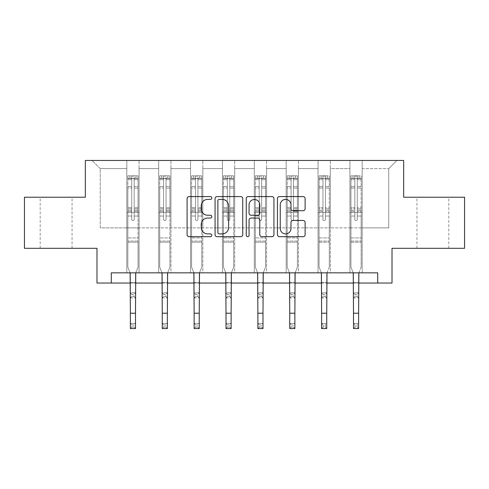 <?xml version="1.0" encoding="UTF-8"?>
<svg xmlns="http://www.w3.org/2000/svg" width="489" height="489" viewBox="0 0 489 489"><rect width="100%" height="100%" fill="white"/><g stroke="black" fill="none" stroke-linecap="round" stroke-linejoin="round"><path stroke-width="0.37" stroke-dasharray="2.44 1.83" d="M211.81 197.99A1.406 1.406 0 0 0 210.404 196.584L189.096 196.584A2.005 2.005 0 0 0 187.091 198.589L187.091 234.689A2.005 2.005 0 0 0 189.096 236.694L210.404 236.694A1.406 1.406 0 0 0 211.81 235.295A1.406 1.406 0 0 0 210.404 233.889L207.648 233.889A6.418 6.418 0 0 1 201.23 227.471L201.23 224.463A6.418 6.418 0 0 1 207.648 218.045L210.404 218.045A1.406 1.406 0 0 0 211.81 216.639A1.406 1.406 0 0 0 210.404 215.239L207.648 215.239A6.418 6.418 0 0 1 201.23 208.821L201.23 205.814A6.418 6.418 0 0 1 207.648 199.396L210.404 199.396A1.406 1.406 0 0 0 211.81 197.99M432.881 197.232L416.946 197.232L432.881 197.232M432.881 248.308L416.946 248.308L432.881 248.308M56.119 197.232L40.184 197.232L56.119 197.232M56.119 248.308L40.184 248.308L56.119 248.308M464.55 197.232L464.55 248.308L392.019 248.308L392.019 283.045L96.981 283.045L96.981 248.308L24.45 248.308L24.45 197.232L85.337 197.232L85.337 160.453L403.663 160.453L403.663 197.232L464.55 197.232M349.928 160.453L396.921 160.453L362.184 160.453L362.184 227.88L388.749 227.88L362.184 227.88L362.184 168.626L388.749 168.626L362.184 168.626L362.184 160.453L362.184 272.831L349.928 272.831L362.184 272.831L349.928 272.831L362.184 272.831L362.184 160.453L330.313 160.453L349.928 160.453L349.928 227.88L330.313 227.88L349.928 227.88L349.928 168.626L330.313 168.626L330.313 227.88L330.313 168.626L349.928 168.626L349.928 160.453L349.928 272.831L349.928 212.556L349.928 227.88L362.184 227.88L349.928 227.88L349.928 212.556L362.184 212.556L349.928 212.556L349.928 272.831L349.928 160.453M318.052 160.453L330.313 160.453L330.313 272.831L318.052 272.831L330.313 272.831L318.052 272.831L330.313 272.831L330.313 160.453L298.443 160.453L318.052 160.453L318.052 227.88L298.443 227.88L318.052 227.88L318.052 168.626L298.443 168.626L298.443 227.88L298.443 168.626L318.052 168.626L318.052 160.453L318.052 272.831L318.052 212.556L318.052 227.88L330.313 227.88L318.052 227.88L318.052 212.556L330.313 212.556L318.052 212.556L318.052 272.831L318.052 160.453M286.181 160.453L298.443 160.453L298.443 272.831L286.181 272.831L298.443 272.831L286.181 272.831L298.443 272.831L298.443 160.453L266.566 160.453L286.181 160.453L286.181 227.88L266.566 227.88L286.181 227.88L286.181 168.626L266.566 168.626L266.566 227.88L266.566 168.626L286.181 168.626L286.181 160.453L286.181 272.831L286.181 212.556L286.181 227.88L298.443 227.88L286.181 227.88L286.181 212.556L298.443 212.556L286.181 212.556L286.181 272.831L286.181 160.453M254.304 160.453L266.566 160.453L266.566 272.831L254.304 272.831L266.566 272.831L254.304 272.831L266.566 272.831L266.566 160.453L234.696 160.453L254.304 160.453L254.304 227.88L234.696 227.88L254.304 227.88L254.304 168.626L234.696 168.626L234.696 227.88L234.696 168.626L254.304 168.626L254.304 160.453L254.304 272.831L254.304 212.556L254.304 227.88L266.566 227.88L254.304 227.88L254.304 212.556L266.566 212.556L254.304 212.556L254.304 272.831L254.304 160.453M222.434 160.453L234.696 160.453L234.696 272.831L222.434 272.831L234.696 272.831L222.434 272.831L234.696 272.831L234.696 160.453L202.819 160.453L222.434 160.453L222.434 227.88L202.819 227.88L222.434 227.88L222.434 168.626L202.819 168.626L202.819 227.88L202.819 168.626L222.434 168.626L222.434 160.453L222.434 272.831L222.434 212.556L222.434 227.88L234.696 227.88L222.434 227.88L222.434 212.556L234.696 212.556L222.434 212.556L222.434 272.831L222.434 160.453M190.557 160.453L202.819 160.453L202.819 272.831L190.557 272.831L202.819 272.831L190.557 272.831L202.819 272.831L202.819 160.453L170.948 160.453L190.557 160.453L190.557 227.88L170.948 227.88L190.557 227.88L190.557 168.626L170.948 168.626L170.948 227.88L170.948 168.626L190.557 168.626L190.557 160.453L190.557 272.831L190.557 212.556L190.557 227.88L202.819 227.88L190.557 227.88L190.557 212.556L202.819 212.556L190.557 212.556L190.557 272.831L190.557 160.453M158.687 160.453L170.948 160.453L170.948 272.831L158.687 272.831L170.948 272.831L158.687 272.831L170.948 272.831L170.948 160.453L139.072 160.453L158.687 160.453L158.687 227.88L139.072 227.88L158.687 227.88L158.687 168.626L139.072 168.626L139.072 227.88L139.072 168.626L158.687 168.626L158.687 160.453L158.687 272.831L158.687 212.556L158.687 227.88L170.948 227.88L158.687 227.88L158.687 212.556L170.948 212.556L158.687 212.556L158.687 272.831L158.687 160.453M126.816 160.453L139.072 160.453L139.072 272.831L126.816 272.831L139.072 272.831L126.816 272.831L139.072 272.831L139.072 160.453L92.079 160.453L126.816 160.453L126.816 227.88L100.251 227.88L100.251 168.626L126.816 168.626L100.251 168.626L92.079 160.453L100.251 168.626L100.251 227.88L126.816 227.88L126.816 160.453L126.816 272.831L126.816 160.453M111.284 283.045L111.284 272.831L111.284 283.045L111.284 272.831L377.716 272.831L111.284 272.831L377.716 272.831L377.716 283.045M130.386 283.045L135.496 283.045M162.262 283.045L167.372 283.045M194.133 283.045L199.243 283.045M226.01 283.045L231.12 283.045M257.88 283.045L262.99 283.045M289.757 283.045L294.867 283.045M321.628 283.045L326.738 283.045M353.504 283.045L358.614 283.045M388.749 227.88L388.749 168.626L396.921 160.453L388.749 168.626L388.749 227.88M126.816 227.88L139.072 227.88L139.072 212.556L139.072 272.831L139.072 212.556L139.072 227.88L126.816 227.88L126.816 212.556L139.072 212.556L126.816 212.556L126.816 272.831L126.816 227.88M126.816 212.556L139.072 212.556L126.816 212.556M158.687 212.556L170.948 212.556L158.687 212.556M190.557 212.556L202.819 212.556L190.557 212.556M222.434 212.556L234.696 212.556L222.434 212.556M254.304 212.556L266.566 212.556L254.304 212.556M286.181 212.556L298.443 212.556L286.181 212.556M318.052 212.556L330.313 212.556L318.052 212.556M349.928 212.556L362.184 212.556L349.928 212.556M242.746 234.689L242.746 198.589A2.005 2.005 0 0 0 240.741 196.584L217.073 196.584A2.005 2.005 0 0 0 215.068 198.589L215.068 234.689A2.005 2.005 0 0 0 217.073 236.694L240.741 236.694A2.005 2.005 0 0 0 242.746 234.689M219.28 199.396A1.406 1.406 0 0 0 217.874 200.796L217.874 232.483A1.406 1.406 0 0 0 219.28 233.889L222.189 233.889A6.418 6.418 0 0 0 228.607 227.471L228.607 205.814A6.418 6.418 0 0 0 222.189 199.396L219.28 199.396M248.259 196.584L271.927 196.584A2.005 2.005 0 0 1 273.932 198.589L273.932 234.689A2.005 2.005 0 0 1 271.927 236.694L261.798 236.694A2.005 2.005 0 0 1 259.793 234.689L259.793 220.05A2.005 2.005 0 0 0 257.789 218.045L251.071 218.045A2.005 2.005 0 0 0 249.06 220.05L249.06 235.295A1.406 1.406 0 0 1 247.66 236.694A1.406 1.406 0 0 1 246.254 235.295L246.254 198.589A2.005 2.005 0 0 1 248.259 196.584M259.793 204.86A5.367 5.367 0 0 0 254.427 199.494A5.367 5.367 0 0 0 249.06 204.86L249.06 213.235A2.005 2.005 0 0 0 251.071 215.239L257.789 215.239A2.005 2.005 0 0 0 259.793 213.235L259.793 204.86M292.984 210.722L303.113 210.722A2.005 2.005 0 0 0 305.118 208.717L305.118 198.589A2.005 2.005 0 0 0 303.113 196.584L279.445 196.584A2.005 2.005 0 0 0 277.44 198.589L277.44 234.689A2.005 2.005 0 0 0 279.445 236.694L303.113 236.694A2.005 2.005 0 0 0 305.118 234.689L305.118 222.458A2.005 2.005 0 0 0 303.113 220.453L292.984 220.453A2.005 2.005 0 0 0 290.979 222.458L290.979 228.522A5.367 5.367 0 0 1 285.613 233.889A5.367 5.367 0 0 1 280.246 228.522L280.246 204.757A5.367 5.367 0 0 1 285.613 199.396A5.367 5.367 0 0 1 290.979 204.757L290.979 208.717A2.005 2.005 0 0 0 292.984 210.722M131.718 219.341A1.229 1.229 0 0 0 132.941 220.563A1.229 1.229 0 0 1 131.718 219.341L131.718 216.028L131.718 219.341A1.229 1.229 0 0 0 132.941 220.563A1.229 1.229 0 0 0 134.169 219.341A1.229 1.229 0 0 1 132.941 220.563A1.229 1.229 0 0 0 134.169 219.341L134.169 216.028L134.169 219.341A1.229 1.229 0 0 1 132.941 220.563A1.229 1.229 0 0 1 131.718 219.341L131.718 210.239L131.718 219.341M131.92 324.971L133.962 324.971L133.962 327.013L131.92 327.013L131.92 324.971L130.386 323.437L135.496 323.437L130.386 323.437L130.386 273.467L127.837 267.147L127.837 216.028L127.837 237.929L127.837 216.028L131.718 216.028L127.837 216.028L131.718 216.028L127.837 216.028L127.837 208.84L131.718 208.84L131.718 216.028L131.718 208.84L127.837 208.84L127.837 207.684L131.718 207.684L127.837 207.684L127.837 188.069L131.718 188.069L127.837 188.069L127.837 179.72L131.718 179.72L127.837 179.72L127.837 178.479L127.837 216.028L127.837 211.401L131.718 211.401L127.837 211.401L127.837 210.239L131.718 210.239L127.837 210.239L127.837 186.609L131.718 186.609L131.718 210.239L131.718 186.609L127.837 186.609L127.837 178.265L131.718 178.265L131.718 186.609L131.718 176.071L131.718 179.011L131.718 176.071L134.169 176.071L134.169 179.011C133.35 178.302 132.537 178.302 131.718 179.011L131.718 208.84L131.718 179.011C132.531 178.302 133.35 178.302 134.169 179.011L134.169 210.239L134.169 176.071L131.718 176.071L131.718 178.265L127.837 178.265L127.837 175.82L129.878 175.82L129.878 178.473L127.837 178.479L127.837 175.82L127.837 178.479L136.009 178.473L129.878 178.473L129.878 175.82L138.002 175.82L136.009 175.82L136.009 178.473L138.051 178.479L138.051 175.82L127.837 175.82L127.837 267.147L127.837 237.929L127.837 267.147L130.386 273.467L130.386 282.575L130.386 273.467L127.837 267.147L130.129 272.831M135.759 272.831L138.051 267.147L138.051 216.028L134.169 216.028L138.051 216.028L134.169 216.028L138.051 216.028L138.051 211.401L134.169 211.401L138.051 211.401L138.051 210.239L134.169 210.239L138.051 210.239L138.051 186.609L134.169 186.609L138.051 186.609L138.051 178.265L134.169 178.265L138.051 178.265L138.051 175.82L138.051 216.028L138.051 208.84L134.169 208.84L138.051 208.84L138.051 207.684L134.169 207.684L138.051 207.684L138.051 188.069L134.169 188.069L134.169 219.341L134.169 188.069L138.051 188.069L138.051 179.72L134.169 179.72L134.169 188.069L134.169 179.72L138.051 179.72L138.051 178.479L127.886 178.473L138.002 178.473L136.009 178.473L136.009 175.82L138.051 175.82L138.051 267.147L135.496 273.467L135.496 282.575L135.496 273.467L138.051 267.147L138.051 242.22L127.837 242.22L138.051 242.22L138.051 237.929L127.837 237.929L138.051 237.929L138.051 216.028L138.051 267.147L135.496 273.467L135.496 323.437L133.962 324.971M131.92 296.365L130.386 297.899L130.386 282.575L130.386 292.789L135.496 292.789L130.386 292.789L130.386 297.899L135.496 297.899L135.496 282.575L135.496 292.789L133.962 294.323L133.962 296.365L131.92 296.365L131.92 294.323L133.962 294.323M130.386 297.899L135.496 297.899L135.496 292.789M135.496 297.899L133.962 296.365M131.92 294.323L130.386 292.789M130.386 323.437L130.386 328.547L135.496 328.547L135.496 323.437M135.496 328.547L133.962 327.013M131.92 327.013L130.386 328.547M163.589 219.341A1.229 1.229 0 0 0 164.817 220.563A1.229 1.229 0 0 1 163.589 219.341L163.589 216.028L163.589 219.341A1.229 1.229 0 0 0 164.817 220.563A1.229 1.229 0 0 0 166.04 219.341A1.229 1.229 0 0 1 164.817 220.563A1.229 1.229 0 0 0 166.04 219.341L166.04 216.028L166.04 219.341A1.229 1.229 0 0 1 164.817 220.563A1.229 1.229 0 0 1 163.589 219.341L163.589 210.239L163.589 219.341M163.797 324.971L165.838 324.971L165.838 327.013L163.797 327.013L163.797 324.971L162.262 323.437L167.372 323.437L162.262 323.437L162.262 273.467L159.707 267.147L159.707 216.028L159.707 237.929L159.707 216.028L163.589 216.028L159.707 216.028L163.589 216.028L159.707 216.028L159.707 208.84L163.589 208.84L163.589 216.028L163.589 208.84L159.707 208.84L159.707 207.684L163.589 207.684L159.707 207.684L159.707 188.069L163.589 188.069L159.707 188.069L159.707 179.72L163.589 179.72L159.707 179.72L159.707 178.479L159.707 216.028L159.707 211.401L163.589 211.401L159.707 211.401L159.707 210.239L163.589 210.239L159.707 210.239L159.707 186.609L163.589 186.609L163.589 210.239L163.589 186.609L159.707 186.609L159.707 178.265L163.589 178.265L163.589 186.609L163.589 176.071L163.589 179.011L163.589 176.071L166.04 176.071L166.04 179.011C165.227 178.302 164.408 178.302 163.589 179.011L163.589 208.84L163.589 179.011C164.408 178.302 165.221 178.302 166.04 179.011L166.04 210.239L166.04 176.071L163.589 176.071L163.589 178.265L159.707 178.265L159.707 175.82L161.749 175.82L161.749 178.473L159.707 178.479L159.707 175.82L159.707 178.479L167.88 178.473L161.749 178.473L161.749 175.82L169.872 175.82L167.88 175.82L167.88 178.473L169.921 178.479L169.921 175.82L159.707 175.82L159.707 267.147L159.707 237.929L159.707 267.147L162.262 273.467L162.262 282.575L162.262 273.467L159.707 267.147L162.006 272.831M167.629 272.831L169.921 267.147L169.921 216.028L166.04 216.028L169.921 216.028L166.04 216.028L169.921 216.028L169.921 211.401L166.04 211.401L169.921 211.401L169.921 210.239L166.04 210.239L169.921 210.239L169.921 186.609L166.04 186.609L169.921 186.609L169.921 178.265L166.04 178.265L169.921 178.265L169.921 175.82L169.921 216.028L169.921 208.84L166.04 208.84L169.921 208.84L169.921 207.684L166.04 207.684L169.921 207.684L169.921 188.069L166.04 188.069L166.04 219.341L166.04 188.069L169.921 188.069L169.921 179.72L166.04 179.72L166.04 188.069L166.04 179.72L169.921 179.72L169.921 178.479L159.756 178.473L169.872 178.473L167.88 178.473L167.88 175.82L169.921 175.82L169.921 267.147L167.372 273.467L167.372 282.575L167.372 273.467L169.921 267.147L169.921 242.22L159.707 242.22L169.921 242.22L169.921 237.929L159.707 237.929L169.921 237.929L169.921 216.028L169.921 267.147L167.372 273.467L167.372 323.437L165.838 324.971M163.797 296.365L162.262 297.899L162.262 282.575L162.262 292.789L167.372 292.789L162.262 292.789L162.262 297.899L167.372 297.899L167.372 282.575L167.372 292.789L165.838 294.323L165.838 296.365L163.797 296.365L163.797 294.323L165.838 294.323M162.262 297.899L167.372 297.899L167.372 292.789M167.372 297.899L165.838 296.365M163.797 294.323L162.262 292.789M195.466 219.341A1.229 1.229 0 0 0 196.688 220.563A1.229 1.229 0 0 1 195.466 219.341L195.466 216.028L195.466 219.341A1.229 1.229 0 0 0 196.688 220.563A1.229 1.229 0 0 0 197.917 219.341A1.229 1.229 0 0 1 196.688 220.563A1.229 1.229 0 0 0 197.917 219.341L197.917 216.028L197.917 219.341A1.229 1.229 0 0 1 196.688 220.563A1.229 1.229 0 0 1 195.466 219.341L195.466 210.239L195.466 219.341M195.667 324.971L197.709 324.971L197.709 327.013L195.667 327.013L195.667 324.971L194.133 323.437L199.243 323.437L194.133 323.437L194.133 273.467L191.584 267.147L191.584 216.028L191.584 237.929L191.584 216.028L195.466 216.028L191.584 216.028L195.466 216.028L191.584 216.028L191.584 208.84L195.466 208.84L195.466 216.028L195.466 208.84L191.584 208.84L191.584 207.684L195.466 207.684L191.584 207.684L191.584 188.069L195.466 188.069L191.584 188.069L191.584 179.72L195.466 179.72L191.584 179.72L191.584 178.479L191.584 216.028L191.584 211.401L195.466 211.401L191.584 211.401L191.584 210.239L195.466 210.239L191.584 210.239L191.584 186.609L195.466 186.609L195.466 210.239L195.466 186.609L191.584 186.609L191.584 178.265L195.466 178.265L195.466 186.609L195.466 176.071L195.466 179.011L195.466 176.071L197.917 176.071L197.917 179.011C197.098 178.302 196.285 178.302 195.466 179.011L195.466 208.84L195.466 179.011C196.278 178.302 197.098 178.302 197.917 179.011L197.917 210.239L197.917 176.071L195.466 176.071L195.466 178.265L191.584 178.265L191.584 175.82L193.626 175.82L193.626 178.473L191.584 178.479L191.584 175.82L191.584 178.479L199.756 178.473L193.626 178.473L193.626 175.82L201.749 175.82L199.756 175.82L199.756 178.473L201.798 178.479L201.798 175.82L191.584 175.82L191.584 267.147L191.584 237.929L191.584 267.147L194.133 273.467L194.133 282.575L194.133 273.467L191.584 267.147L193.876 272.831M199.5 272.831L201.798 267.147L201.798 216.028L197.917 216.028L201.798 216.028L197.917 216.028L201.798 216.028L201.798 211.401L197.917 211.401L201.798 211.401L201.798 210.239L197.917 210.239L201.798 210.239L201.798 186.609L197.917 186.609L201.798 186.609L201.798 178.265L197.917 178.265L201.798 178.265L201.798 175.82L201.798 216.028L201.798 208.84L197.917 208.84L201.798 208.84L201.798 207.684L197.917 207.684L201.798 207.684L201.798 188.069L197.917 188.069L197.917 219.341L197.917 188.069L201.798 188.069L201.798 179.72L197.917 179.72L197.917 188.069L197.917 179.72L201.798 179.72L201.798 178.479L191.633 178.473L201.749 178.473L199.756 178.473L199.756 175.82L201.798 175.82L201.798 267.147L199.243 273.467L199.243 282.575L199.243 273.467L201.798 267.147L201.798 242.22L191.584 242.22L201.798 242.22L201.798 237.929L191.584 237.929L201.798 237.929L201.798 216.028L201.798 267.147L199.243 273.467L199.243 323.437L197.709 324.971M195.667 296.365L194.133 297.899L194.133 282.575L194.133 292.789L199.243 292.789L194.133 292.789L194.133 297.899L199.243 297.899L199.243 282.575L199.243 292.789L197.709 294.323L197.709 296.365L195.667 296.365L195.667 294.323L197.709 294.323M194.133 297.899L199.243 297.899L199.243 292.789M199.243 297.899L197.709 296.365M195.667 294.323L194.133 292.789M162.262 323.437L162.262 328.547L167.372 328.547L167.372 323.437M167.372 328.547L165.838 327.013M163.797 327.013L162.262 328.547M194.133 323.437L194.133 328.547L199.243 328.547L199.243 323.437M199.243 328.547L197.709 327.013M195.667 327.013L194.133 328.547M227.336 219.341A1.229 1.229 0 0 0 228.565 220.563A1.229 1.229 0 0 1 227.336 219.341L227.336 216.028L227.336 219.341A1.229 1.229 0 0 0 228.565 220.563A1.229 1.229 0 0 0 229.787 219.341A1.229 1.229 0 0 1 228.565 220.563A1.229 1.229 0 0 0 229.787 219.341L229.787 216.028L229.787 219.341A1.229 1.229 0 0 1 228.565 220.563A1.229 1.229 0 0 1 227.336 219.341L227.336 210.239L227.336 219.341M227.544 324.971L229.585 324.971L229.585 327.013L227.544 327.013L227.544 324.971L226.01 323.437L231.12 323.437L226.01 323.437L226.01 273.467L223.455 267.147L223.455 216.028L223.455 237.929L223.455 216.028L227.336 216.028L223.455 216.028L227.336 216.028L223.455 216.028L223.455 208.84L227.336 208.84L227.336 216.028L227.336 208.84L223.455 208.84L223.455 207.684L227.336 207.684L223.455 207.684L223.455 188.069L227.336 188.069L223.455 188.069L223.455 179.72L227.336 179.72L223.455 179.72L223.455 178.479L223.455 216.028L223.455 211.401L227.336 211.401L223.455 211.401L223.455 210.239L227.336 210.239L223.455 210.239L223.455 186.609L227.336 186.609L227.336 210.239L227.336 186.609L223.455 186.609L223.455 178.265L227.336 178.265L227.336 186.609L227.336 176.071L227.336 179.011L227.336 176.071L229.787 176.071L229.787 179.011C228.974 178.302 228.155 178.302 227.336 179.011L227.336 208.84L227.336 179.011C228.155 178.302 228.968 178.302 229.787 179.011L229.787 210.239L229.787 176.071L227.336 176.071L227.336 178.265L223.455 178.265L223.455 175.82L225.496 175.82L225.496 178.473L223.455 178.479L223.455 175.82L223.455 178.479L231.627 178.473L225.496 178.473L225.496 175.82L233.62 175.82L231.627 175.82L231.627 178.473L233.669 178.479L233.669 175.82L223.455 175.82L223.455 267.147L223.455 237.929L223.455 267.147L226.01 273.467L226.01 282.575L226.01 273.467L223.455 267.147L225.753 272.831M231.376 272.831L233.669 267.147L233.669 216.028L229.787 216.028L233.669 216.028L229.787 216.028L233.669 216.028L233.669 211.401L229.787 211.401L233.669 211.401L233.669 210.239L229.787 210.239L233.669 210.239L233.669 186.609L229.787 186.609L233.669 186.609L233.669 178.265L229.787 178.265L233.669 178.265L233.669 175.82L233.669 216.028L233.669 208.84L229.787 208.84L233.669 208.84L233.669 207.684L229.787 207.684L233.669 207.684L233.669 188.069L229.787 188.069L229.787 219.341L229.787 188.069L233.669 188.069L233.669 179.72L229.787 179.72L229.787 188.069L229.787 179.72L233.669 179.72L233.669 178.479L223.504 178.473L233.62 178.473L231.627 178.473L231.627 175.82L233.669 175.82L233.669 267.147L231.12 273.467L231.12 282.575L231.12 273.467L233.669 267.147L233.669 242.22L223.455 242.22L233.669 242.22L233.669 237.929L223.455 237.929L233.669 237.929L233.669 216.028L233.669 267.147L231.12 273.467L231.12 323.437L229.585 324.971M227.544 296.365L226.01 297.899L226.01 282.575L226.01 292.789L231.12 292.789L226.01 292.789L226.01 297.899L231.12 297.899L231.12 282.575L231.12 292.789L229.585 294.323L229.585 296.365L227.544 296.365L227.544 294.323L229.585 294.323M226.01 297.899L231.12 297.899L231.12 292.789M231.12 297.899L229.585 296.365M227.544 294.323L226.01 292.789M259.213 219.341A1.229 1.229 0 0 0 260.435 220.563A1.229 1.229 0 0 1 259.213 219.341L259.213 216.028L259.213 219.341A1.229 1.229 0 0 0 260.435 220.563A1.229 1.229 0 0 0 261.664 219.341A1.229 1.229 0 0 1 260.435 220.563A1.229 1.229 0 0 0 261.664 219.341L261.664 216.028L261.664 219.341A1.229 1.229 0 0 1 260.435 220.563A1.229 1.229 0 0 1 259.213 219.341L259.213 210.239L259.213 219.341M259.414 324.971L261.456 324.971L261.456 327.013L259.414 327.013L259.414 324.971L257.88 323.437L262.99 323.437L257.88 323.437L257.88 273.467L255.331 267.147L255.331 216.028L255.331 237.929L255.331 216.028L259.213 216.028L255.331 216.028L259.213 216.028L255.331 216.028L255.331 208.84L259.213 208.84L259.213 216.028L259.213 208.84L255.331 208.84L255.331 207.684L259.213 207.684L255.331 207.684L255.331 188.069L259.213 188.069L255.331 188.069L255.331 179.72L259.213 179.72L255.331 179.72L255.331 178.479L255.331 216.028L255.331 211.401L259.213 211.401L255.331 211.401L255.331 210.239L259.213 210.239L255.331 210.239L255.331 186.609L259.213 186.609L259.213 210.239L259.213 186.609L255.331 186.609L255.331 178.265L259.213 178.265L259.213 186.609L259.213 176.071L259.213 179.011L259.213 176.071L261.664 176.071L261.664 179.011C260.845 178.302 260.032 178.302 259.213 179.011L259.213 208.84L259.213 179.011C260.026 178.302 260.845 178.302 261.664 179.011L261.664 210.239L261.664 176.071L259.213 176.071L259.213 178.265L255.331 178.265L255.331 175.82L257.373 175.82L257.373 178.473L255.331 178.479L255.331 175.82L255.331 178.479L263.504 178.473L257.373 178.473L257.373 175.82L265.496 175.82L263.504 175.82L263.504 178.473L265.545 178.479L265.545 175.82L255.331 175.82L255.331 267.147L255.331 237.929L255.331 267.147L257.88 273.467L257.88 282.575L257.88 273.467L255.331 267.147L257.624 272.831M263.247 272.831L265.545 267.147L265.545 216.028L261.664 216.028L265.545 216.028L261.664 216.028L265.545 216.028L265.545 211.401L261.664 211.401L265.545 211.401L265.545 210.239L261.664 210.239L265.545 210.239L265.545 186.609L261.664 186.609L265.545 186.609L265.545 178.265L261.664 178.265L265.545 178.265L265.545 175.82L265.545 216.028L265.545 208.84L261.664 208.84L265.545 208.84L265.545 207.684L261.664 207.684L265.545 207.684L265.545 188.069L261.664 188.069L261.664 219.341L261.664 188.069L265.545 188.069L265.545 179.72L261.664 179.72L261.664 188.069L261.664 179.72L265.545 179.72L265.545 178.479L255.38 178.473L265.496 178.473L263.504 178.473L263.504 175.82L265.545 175.82L265.545 267.147L262.99 273.467L262.99 282.575L262.99 273.467L265.545 267.147L265.545 242.22L255.331 242.22L265.545 242.22L265.545 237.929L255.331 237.929L265.545 237.929L265.545 216.028L265.545 267.147L262.99 273.467L262.99 323.437L261.456 324.971M259.414 296.365L257.88 297.899L257.88 282.575L257.88 292.789L262.99 292.789L257.88 292.789L257.88 297.899L262.99 297.899L262.99 282.575L262.99 292.789L261.456 294.323L261.456 296.365L259.414 296.365L259.414 294.323L261.456 294.323M257.88 297.899L262.99 297.899L262.99 292.789M262.99 297.899L261.456 296.365M259.414 294.323L257.88 292.789M291.083 219.341A1.229 1.229 0 0 0 292.312 220.563A1.229 1.229 0 0 1 291.083 219.341L291.083 216.028L291.083 219.341A1.229 1.229 0 0 0 292.312 220.563A1.229 1.229 0 0 0 293.534 219.341A1.229 1.229 0 0 1 292.312 220.563A1.229 1.229 0 0 0 293.534 219.341L293.534 216.028L293.534 219.341A1.229 1.229 0 0 1 292.312 220.563A1.229 1.229 0 0 1 291.083 219.341L291.083 210.239L291.083 219.341M291.291 324.971L293.333 324.971L293.333 327.013L291.291 327.013L291.291 324.971L289.757 323.437L294.867 323.437L289.757 323.437L289.757 273.467L287.202 267.147L287.202 216.028L287.202 237.929L287.202 216.028L291.083 216.028L287.202 216.028L291.083 216.028L287.202 216.028L287.202 208.84L291.083 208.84L291.083 216.028L291.083 208.84L287.202 208.84L287.202 207.684L291.083 207.684L287.202 207.684L287.202 188.069L291.083 188.069L287.202 188.069L287.202 179.72L291.083 179.72L287.202 179.72L287.202 178.479L287.202 216.028L287.202 211.401L291.083 211.401L287.202 211.401L287.202 210.239L291.083 210.239L287.202 210.239L287.202 186.609L291.083 186.609L291.083 210.239L291.083 186.609L287.202 186.609L287.202 178.265L291.083 178.265L291.083 186.609L291.083 176.071L291.083 179.011L291.083 176.071L293.534 176.071L293.534 179.011C292.722 178.302 291.902 178.302 291.083 179.011L291.083 208.84L291.083 179.011C291.902 178.302 292.715 178.302 293.534 179.011L293.534 210.239L293.534 176.071L291.083 176.071L291.083 178.265L287.202 178.265L287.202 175.82L289.243 175.82L289.243 178.473L287.202 178.479L287.202 175.82L287.202 178.479L295.374 178.473L289.243 178.473L289.243 175.82L297.367 175.82L295.374 175.82L295.374 178.473L297.416 178.479L297.416 175.82L287.202 175.82L287.202 267.147L287.202 237.929L287.202 267.147L289.757 273.467L289.757 282.575L289.757 273.467L287.202 267.147L289.5 272.831M295.124 272.831L297.416 267.147L297.416 216.028L293.534 216.028L297.416 216.028L293.534 216.028L297.416 216.028L297.416 211.401L293.534 211.401L297.416 211.401L297.416 210.239L293.534 210.239L297.416 210.239L297.416 186.609L293.534 186.609L297.416 186.609L297.416 178.265L293.534 178.265L297.416 178.265L297.416 175.82L297.416 216.028L297.416 208.84L293.534 208.84L297.416 208.84L297.416 207.684L293.534 207.684L297.416 207.684L297.416 188.069L293.534 188.069L293.534 219.341L293.534 188.069L297.416 188.069L297.416 179.72L293.534 179.72L293.534 188.069L293.534 179.72L297.416 179.72L297.416 178.479L287.251 178.473L297.367 178.473L295.374 178.473L295.374 175.82L297.416 175.82L297.416 267.147L294.867 273.467L294.867 282.575L294.867 273.467L297.416 267.147L297.416 242.22L287.202 242.22L297.416 242.22L297.416 237.929L287.202 237.929L297.416 237.929L297.416 216.028L297.416 267.147L294.867 273.467L294.867 323.437L293.333 324.971M291.291 296.365L289.757 297.899L289.757 282.575L289.757 292.789L294.867 292.789L289.757 292.789L289.757 297.899L294.867 297.899L294.867 282.575L294.867 292.789L293.333 294.323L293.333 296.365L291.291 296.365L291.291 294.323L293.333 294.323M289.757 297.899L294.867 297.899L294.867 292.789M294.867 297.899L293.333 296.365M291.291 294.323L289.757 292.789M226.01 323.437L226.01 328.547L231.12 328.547L231.12 323.437M231.12 328.547L229.585 327.013M227.544 327.013L226.01 328.547M257.88 323.437L257.88 328.547L262.99 328.547L262.99 323.437M262.99 328.547L261.456 327.013M259.414 327.013L257.88 328.547M289.757 323.437L289.757 328.547L294.867 328.547L294.867 323.437M294.867 328.547L293.333 327.013M291.291 327.013L289.757 328.547M325.411 219.341A1.229 1.229 0 0 1 324.183 220.563A1.229 1.229 0 0 0 325.411 219.341L325.411 216.028L325.411 219.341A1.229 1.229 0 0 1 324.183 220.563A1.229 1.229 0 0 1 322.96 219.341A1.229 1.229 0 0 0 324.183 220.563A1.229 1.229 0 0 1 322.96 219.341L322.96 216.028L322.96 219.341A1.229 1.229 0 0 0 324.183 220.563A1.229 1.229 0 0 0 325.411 219.341L325.411 210.239L325.411 219.341M326.994 272.831L329.293 267.147L329.293 216.028L329.293 237.929L329.293 216.028L325.411 216.028L329.293 216.028L325.411 216.028L329.293 216.028L329.293 208.84L325.411 208.84L325.411 216.028L325.411 208.84L329.293 208.84L329.293 207.684L325.411 207.684L329.293 207.684L329.293 188.069L325.411 188.069L329.293 188.069L329.293 179.72L325.411 179.72L329.293 179.72L329.293 178.479L329.293 216.028L329.293 211.401L325.411 211.401L329.293 211.401L329.293 210.239L325.411 210.239L329.293 210.239L329.293 186.609L325.411 186.609L325.411 210.239L325.411 186.609L329.293 186.609L329.293 178.265L325.411 178.265L325.411 186.609L325.411 176.071L325.411 179.011L325.411 176.071L322.96 176.071L322.96 179.011C323.773 178.302 324.592 178.302 325.411 179.011L325.411 208.84L325.411 179.011C324.592 178.302 323.779 178.302 322.96 179.011L322.96 210.239L322.96 176.071L325.411 176.071L325.411 178.265L329.293 178.265L329.293 175.82L327.251 175.82L327.251 178.473L329.293 178.479L329.293 175.82L329.293 178.479L321.12 178.473L327.251 178.473L327.251 175.82L319.128 175.82L321.12 175.82L321.12 178.473L319.079 178.479L319.079 175.82L329.293 175.82L329.293 267.147L329.293 237.929L329.293 267.147L326.738 273.467L326.738 323.437L321.628 323.437L326.738 323.437L325.203 324.971L325.203 327.013L323.162 327.013L323.162 324.971L325.203 324.971M323.162 324.971L321.628 323.437L321.628 273.467L321.628 282.575L321.628 273.467L319.079 267.147L319.079 216.028L319.079 267.147L321.628 273.467L319.079 267.147L319.079 216.028L322.96 216.028L319.079 216.028L322.96 216.028L319.079 216.028L319.079 211.401L322.96 211.401L319.079 211.401L319.079 210.239L322.96 210.239L319.079 210.239L319.079 186.609L322.96 186.609L319.079 186.609L319.079 178.265L322.96 178.265L319.079 178.265L319.079 175.82L319.079 216.028L319.079 208.84L322.96 208.84L319.079 208.84L319.079 207.684L322.96 207.684L319.079 207.684L319.079 188.069L322.96 188.069L322.96 219.341L322.96 188.069L319.079 188.069L319.079 179.72L322.96 179.72L322.96 188.069L322.96 179.72L319.079 179.72L319.079 178.479L329.244 178.473L319.128 178.473L321.12 178.473L321.12 175.82L319.079 175.82L319.079 267.147L321.371 272.831M319.079 242.22L329.293 242.22L319.079 242.22M321.628 323.437L321.628 328.547L326.738 328.547L326.738 323.437M326.738 328.547L325.203 327.013M323.162 327.013L321.628 328.547M357.282 219.341A1.229 1.229 0 0 1 356.059 220.563A1.229 1.229 0 0 0 357.282 219.341L357.282 216.028L357.282 219.341A1.229 1.229 0 0 1 356.059 220.563A1.229 1.229 0 0 1 354.831 219.341A1.229 1.229 0 0 0 356.059 220.563A1.229 1.229 0 0 1 354.831 219.341L354.831 216.028L354.831 219.341A1.229 1.229 0 0 0 356.059 220.563A1.229 1.229 0 0 0 357.282 219.341L357.282 210.239L357.282 219.341M358.871 272.831L361.163 267.147L361.163 216.028L361.163 237.929L361.163 216.028L357.282 216.028L361.163 216.028L357.282 216.028L361.163 216.028L361.163 208.84L357.282 208.84L357.282 216.028L357.282 208.84L361.163 208.84L361.163 207.684L357.282 207.684L361.163 207.684L361.163 188.069L357.282 188.069L361.163 188.069L361.163 179.72L357.282 179.72L361.163 179.72L361.163 178.479L361.163 216.028L361.163 211.401L357.282 211.401L361.163 211.401L361.163 210.239L357.282 210.239L361.163 210.239L361.163 186.609L357.282 186.609L357.282 210.239L357.282 186.609L361.163 186.609L361.163 178.265L357.282 178.265L357.282 186.609L357.282 176.071L357.282 179.011L357.282 176.071L354.831 176.071L354.831 179.011C355.65 178.302 356.463 178.302 357.282 179.011L357.282 208.84L357.282 179.011C356.469 178.302 355.65 178.302 354.831 179.011L354.831 210.239L354.831 176.071L357.282 176.071L357.282 178.265L361.163 178.265L361.163 175.82L359.122 175.82L359.122 178.473L361.163 178.479L361.163 175.82L361.163 178.479L352.991 178.473L359.122 178.473L359.122 175.82L350.998 175.82L352.991 175.82L352.991 178.473L350.949 178.479L350.949 175.82L361.163 175.82L361.163 267.147L361.163 237.929L361.163 267.147L358.614 273.467L358.614 323.437L353.504 323.437L358.614 323.437L357.08 324.971L357.08 327.013L355.038 327.013L355.038 324.971L357.08 324.971M355.038 324.971L353.504 323.437L353.504 273.467L353.504 282.575L353.504 273.467L350.949 267.147L350.949 216.028L350.949 267.147L353.504 273.467L350.949 267.147L350.949 216.028L354.831 216.028L350.949 216.028L354.831 216.028L350.949 216.028L350.949 211.401L354.831 211.401L350.949 211.401L350.949 210.239L354.831 210.239L350.949 210.239L350.949 186.609L354.831 186.609L350.949 186.609L350.949 178.265L354.831 178.265L350.949 178.265L350.949 175.82L350.949 216.028L350.949 208.84L354.831 208.84L350.949 208.84L350.949 207.684L354.831 207.684L350.949 207.684L350.949 188.069L354.831 188.069L354.831 219.341L354.831 188.069L350.949 188.069L350.949 179.72L354.831 179.72L354.831 188.069L354.831 179.72L350.949 179.72L350.949 178.479L361.114 178.473L350.998 178.473L352.991 178.473L352.991 175.82L350.949 175.82L350.949 267.147L353.241 272.831M350.949 242.22L361.163 242.22L350.949 242.22M353.504 323.437L353.504 328.547L358.614 328.547L358.614 323.437M358.614 328.547L357.08 327.013M355.038 327.013L353.504 328.547M329.293 267.147L326.738 273.467L326.738 282.575L326.738 273.467L329.293 267.147M323.162 296.365L321.628 297.899L321.628 282.575L321.628 292.789L326.738 292.789L321.628 292.789L321.628 297.899L326.738 297.899L326.738 282.575L326.738 292.789L325.203 294.323L325.203 296.365L323.162 296.365L323.162 294.323L325.203 294.323M321.628 297.899L326.738 297.899L326.738 292.789M326.738 297.899L325.203 296.365M323.162 294.323L321.628 292.789M361.163 267.147L358.614 273.467L358.614 282.575L358.614 273.467L361.163 267.147M355.038 296.365L353.504 297.899L353.504 282.575L353.504 292.789L358.614 292.789L353.504 292.789L353.504 297.899L358.614 297.899L358.614 282.575L358.614 292.789L357.08 294.323L357.08 296.365L355.038 296.365L355.038 294.323L357.08 294.323M353.504 297.899L358.614 297.899L358.614 292.789M358.614 297.899L357.08 296.365M355.038 294.323L353.504 292.789M130.386 282.575L135.496 282.575L130.386 282.575M138.051 241.071L127.837 241.071L138.051 241.071M130.386 313.223L135.496 313.223M162.262 282.575L167.372 282.575L162.262 282.575M169.921 241.071L159.707 241.071L169.921 241.071M194.133 282.575L199.243 282.575L194.133 282.575M201.798 241.071L191.584 241.071L201.798 241.071M162.262 313.223L167.372 313.223M194.133 313.223L199.243 313.223M226.01 282.575L231.12 282.575L226.01 282.575M233.669 241.071L223.455 241.071L233.669 241.071M257.88 282.575L262.99 282.575L257.88 282.575M265.545 241.071L255.331 241.071L265.545 241.071M289.757 282.575L294.867 282.575L289.757 282.575M297.416 241.071L287.202 241.071L297.416 241.071M226.01 313.223L231.12 313.223M257.88 313.223L262.99 313.223M289.757 313.223L294.867 313.223M319.079 237.929L329.293 237.929L319.079 237.929M319.079 241.071L329.293 241.071L319.079 241.071M321.628 313.223L326.738 313.223M350.949 237.929L361.163 237.929L350.949 237.929M350.949 241.071L361.163 241.071L350.949 241.071M353.504 313.223L358.614 313.223M321.628 282.575L326.738 282.575L321.628 282.575M353.504 282.575L358.614 282.575L353.504 282.575M416.946 248.308L416.946 197.232M40.184 248.308L40.184 197.232M72.054 248.308L72.054 197.232M448.816 248.308L448.816 197.232"/><path stroke-width="0.73" d="M211.81 197.99A1.406 1.406 0 0 0 210.404 196.584L189.096 196.584A2.005 2.005 0 0 0 187.091 198.589L187.091 234.689A2.005 2.005 0 0 0 189.096 236.694L210.404 236.694A1.406 1.406 0 0 0 211.81 235.295A1.406 1.406 0 0 0 210.404 233.889L207.648 233.889A6.418 6.418 0 0 1 201.23 227.471L201.23 224.463A6.418 6.418 0 0 1 207.648 218.045L210.404 218.045A1.406 1.406 0 0 0 211.81 216.639A1.406 1.406 0 0 0 210.404 215.239L207.648 215.239A6.418 6.418 0 0 1 201.23 208.821L201.23 205.814A6.418 6.418 0 0 1 207.648 199.396L210.404 199.396A1.406 1.406 0 0 0 211.81 197.99M303.113 210.722A2.005 2.005 0 0 0 305.118 208.717L305.118 198.589A2.005 2.005 0 0 0 303.113 196.584L279.445 196.584A2.005 2.005 0 0 0 277.44 198.589L277.44 234.689A2.005 2.005 0 0 0 279.445 236.694L303.113 236.694A2.005 2.005 0 0 0 305.118 234.689L305.118 222.458A2.005 2.005 0 0 0 303.113 220.453L292.984 220.453A2.005 2.005 0 0 0 290.979 222.458L290.979 228.522A5.367 5.367 0 0 1 285.613 233.889A5.367 5.367 0 0 1 280.246 228.522L280.246 204.757A5.367 5.367 0 0 1 285.613 199.396A5.367 5.367 0 0 1 290.979 204.757L290.979 208.717A2.005 2.005 0 0 0 292.984 210.722L303.113 210.722M111.284 283.045L111.284 272.831L377.716 272.831L377.716 283.045L392.019 283.045L392.019 248.308L464.55 248.308L464.55 197.232L403.663 197.232L403.663 160.453L85.337 160.453L85.337 197.232L24.45 197.232L24.45 248.308L96.981 248.308L96.981 283.045L130.386 283.045M242.746 198.589A2.005 2.005 0 0 0 240.741 196.584L217.073 196.584A2.005 2.005 0 0 0 215.068 198.589L215.068 234.689A2.005 2.005 0 0 0 217.073 236.694L240.741 236.694A2.005 2.005 0 0 0 242.746 234.689L242.746 198.589M248.259 196.584L271.927 196.584A2.005 2.005 0 0 1 273.932 198.589L273.932 234.689A2.005 2.005 0 0 1 271.927 236.694L261.798 236.694A2.005 2.005 0 0 1 259.793 234.689L259.793 220.05A2.005 2.005 0 0 0 257.789 218.045L251.071 218.045A2.005 2.005 0 0 0 249.06 220.05L249.06 235.295A1.406 1.406 0 0 1 247.66 236.694A1.406 1.406 0 0 1 246.254 235.295L246.254 198.589A2.005 2.005 0 0 1 248.259 196.584M135.496 283.045L162.262 283.045M167.372 283.045L194.133 283.045M199.243 283.045L226.01 283.045M231.12 283.045L257.88 283.045M262.99 283.045L289.757 283.045M294.867 283.045L321.628 283.045M326.738 283.045L353.504 283.045M358.614 283.045L377.716 283.045M219.28 199.396A1.406 1.406 0 0 0 217.874 200.796L217.874 232.483A1.406 1.406 0 0 0 219.28 233.889L222.189 233.889A6.418 6.418 0 0 0 228.607 227.471L228.607 205.814A6.418 6.418 0 0 0 222.189 199.396L219.28 199.396M259.793 204.86A5.367 5.367 0 0 0 254.427 199.494A5.367 5.367 0 0 0 249.06 204.86L249.06 213.235A2.005 2.005 0 0 0 251.071 215.239L257.789 215.239A2.005 2.005 0 0 0 259.793 213.235L259.793 204.86M130.129 272.831L130.386 313.223L135.496 313.223L135.759 272.831M130.386 313.223L130.386 328.547L135.496 328.547L135.496 313.223M162.006 272.831L162.262 313.223L167.372 313.223L167.629 272.831M162.262 313.223L162.262 328.547L167.372 328.547L167.372 313.223M193.876 272.831L194.133 313.223L199.243 313.223L199.5 272.831M194.133 313.223L194.133 328.547L199.243 328.547L199.243 313.223M225.753 272.831L226.01 313.223L231.12 313.223L231.376 272.831M226.01 313.223L226.01 328.547L231.12 328.547L231.12 313.223M257.624 272.831L257.88 313.223L262.99 313.223L263.247 272.831M257.88 313.223L257.88 328.547L262.99 328.547L262.99 313.223M289.5 272.831L289.757 313.223L294.867 313.223L295.124 272.831M289.757 313.223L289.757 328.547L294.867 328.547L294.867 313.223M321.371 272.831L321.628 313.223L326.738 313.223L326.994 272.831M321.628 313.223L321.628 328.547L326.738 328.547L326.738 313.223M353.241 272.831L353.504 313.223L358.614 313.223L358.871 272.831M353.504 313.223L353.504 328.547L358.614 328.547L358.614 313.223"/></g></svg>
